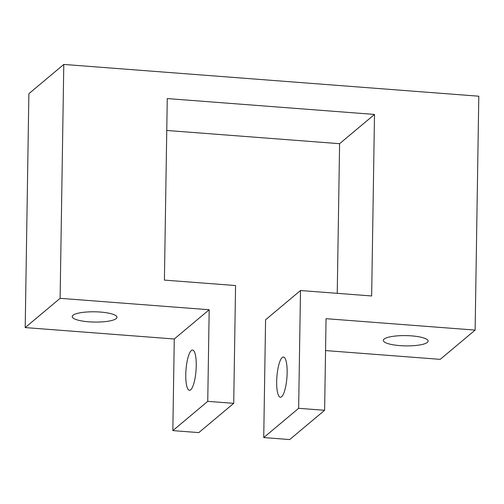 <?xml version="1.0" encoding="UTF-8"?>
<svg xmlns="http://www.w3.org/2000/svg" width="504" height="504" viewBox="0 0 504 504"><rect width="100%" height="100%" fill="white"/><g stroke="black" fill="none" stroke-linecap="round" stroke-linejoin="round"><path stroke-width="0.76" d="M384.105 339.091A22.39 5.135 0.9 0 1 408.7 335.702A22.39 5.135 0.9 0 1 428.116 341.101A22.39 5.135 0.9 0 1 405.644 345.883A22.39 5.135 0.9 0 1 383.336 340.395A22.39 5.135 0.9 0 1 384.105 339.091M63.788 64.436L60.115 298.324L25.2 327.587L28.873 93.7L63.788 64.436L478.8 96.207L475.127 330.095L440.212 359.352L325.553 350.576M475.127 330.095L326.056 318.685L324.614 410.3L289.699 439.564L263.731 437.573L265.583 319.782L300.497 290.518L298.645 408.309L263.731 437.573M72.979 315.277A22.39 5.135 0.9 0 1 97.568 311.888A22.39 5.135 0.9 0 1 116.985 317.287A22.39 5.135 0.9 0 1 94.519 322.069A22.39 5.135 0.9 0 1 72.211 316.581A22.39 5.135 0.9 0 1 72.979 315.277M25.2 327.587L174.271 338.997L172.834 430.618L207.749 401.354L209.185 309.739L174.271 338.997M60.115 298.324L209.185 309.739M196.245 365.784A20.173 5.027 94.4 0 1 189.472 390.291A20.173 5.027 94.4 0 1 185.995 369.791A20.173 5.027 94.4 0 1 192.547 350.06A20.173 5.027 94.4 0 1 196.245 365.784M166.761 130.46L339.595 143.69L374.504 114.433L167.259 98.57L164.405 280.104L235.57 285.548L233.717 403.345L198.803 432.602L172.834 430.618M233.717 403.345L207.749 401.354M339.595 143.69L337.239 293.328M374.504 114.433L371.656 295.968L300.497 290.518M282.215 357.5A20.173 5.027 94.4 0 1 283.443 357.021A20.173 5.027 94.4 0 1 286.921 377.515A20.173 5.027 94.4 0 1 280.369 397.246A20.173 5.027 94.4 0 1 276.746 379.153A20.173 5.027 94.4 0 1 282.215 357.5M298.645 408.309L324.614 410.3"/></g></svg>
